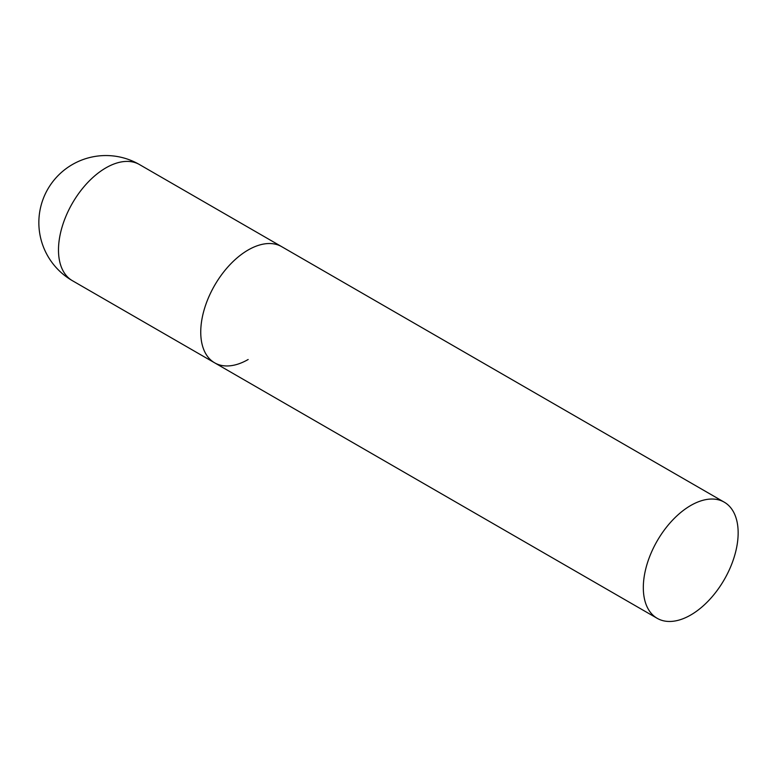<?xml version="1.0" encoding="UTF-8"?>
<svg xmlns="http://www.w3.org/2000/svg" width="777" height="777" viewBox="0 0 777 777"><rect width="100%" height="100%" fill="white"/><g stroke="black" fill="none" stroke-linecap="round" stroke-linejoin="round"><path stroke-width="1.17" d="M248.164 359.498A67.055 38.714 -60 0 1 214.637 362.82A67.055 38.714 -60 0 1 204.351 309.081A67.055 38.714 -60 0 1 248.164 249.99A67.055 38.714 -60 0 1 281.692 246.668A67.055 38.714 120 0 0 230.021 264.627A67.055 38.714 120 0 0 200.748 332.119A67.055 38.714 120 0 0 214.637 362.82L72.378 280.682A67.055 38.714 -60 0 1 58.489 249.99A67.055 38.714 -60 0 1 105.905 167.861A67.055 38.714 -60 0 1 139.442 164.539A67.055 67.055 0 0 0 38.85 222.61A67.055 67.055 0 0 0 72.378 280.682M738.15 532.876A67.055 38.714 120 0 0 724.261 502.175A67.055 38.714 120 0 0 672.581 520.143A67.055 38.714 120 0 0 643.317 587.635A67.055 38.714 120 0 0 657.206 618.327A67.055 38.714 120 0 0 708.877 600.368A67.055 38.714 120 0 0 738.15 532.876M724.261 502.175L139.442 164.539M214.637 362.82L657.206 618.327"/></g></svg>
